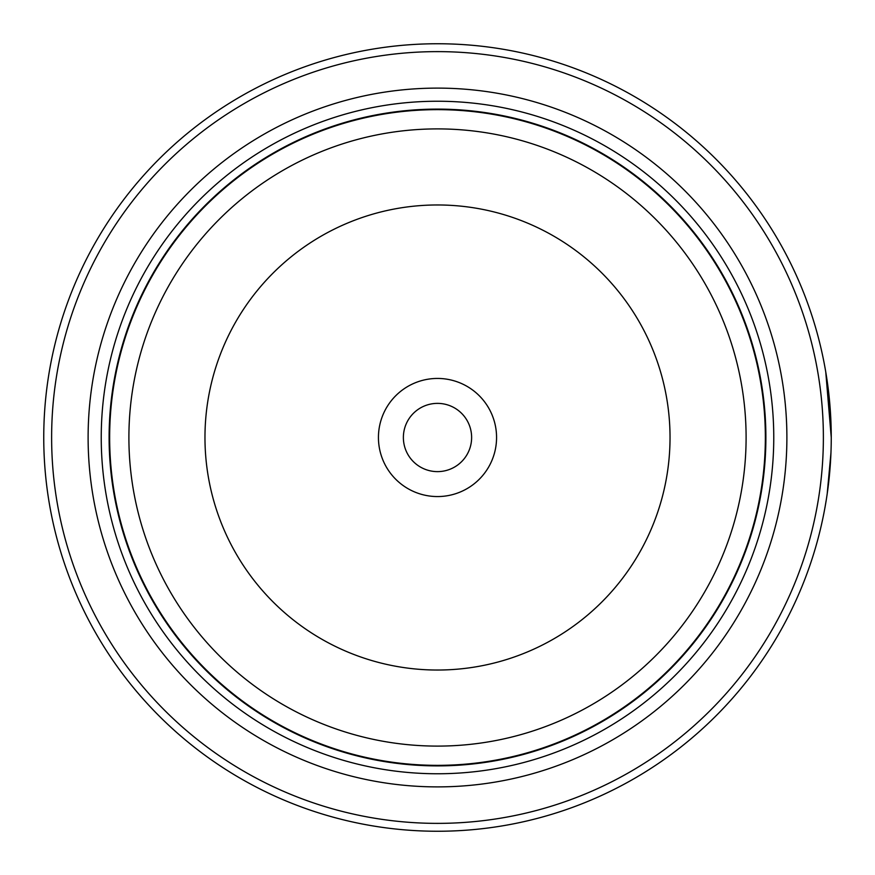 <?xml version="1.0" encoding="UTF-8"?>
<svg xmlns="http://www.w3.org/2000/svg" width="875" height="875" viewBox="0 0 875 875"><rect width="100%" height="100%" fill="white"/><g stroke="black" fill="none" stroke-linecap="round" stroke-linejoin="round"><path stroke-width="1.31" d="M765.625 437.5A328.125 328.125 0 0 1 437.5 765.625A328.125 328.125 0 0 1 109.375 437.5A328.125 328.125 0 0 1 437.5 109.375A328.125 328.125 0 0 1 765.625 437.5A328.125 328.125 0 0 0 437.5 109.375A328.125 328.125 0 0 0 109.375 437.5M831.064 425.294L829.544 400.859M828.341 389.692L827.925 386.466M828.997 395.434L826.689 377.759M826.35 499.428L825.125 506.658M496.562 437.5A59.062 59.062 0 0 0 437.5 378.438A59.062 59.062 0 0 0 378.438 437.5A59.062 59.062 0 0 0 437.5 496.562A59.062 59.062 0 0 0 496.562 437.5M471.625 437.5A34.125 34.125 0 0 0 437.5 403.375A34.125 34.125 0 0 0 403.375 437.5A34.125 34.125 0 0 0 437.5 471.625A34.125 34.125 0 0 0 471.625 437.5M51.625 437.5A385.875 385.875 0 0 0 437.5 823.375A385.875 385.875 0 0 0 823.375 437.5A385.875 385.875 0 0 0 437.5 51.625A385.875 385.875 0 0 0 51.625 437.5M831.25 437.5A393.75 393.75 0 0 1 437.5 831.25A393.75 393.75 0 0 1 43.75 437.5A393.75 393.75 0 0 1 437.5 43.75A393.75 393.75 0 0 1 831.25 437.5L825.759 371.952M830.605 459.944L828.166 486.642M827.717 490.164L827.323 492.942M827.203 493.784L830.955 452.856M88.112 437.5A349.387 349.387 0 0 1 437.5 88.112A349.387 349.387 0 0 1 786.888 437.5A349.387 349.387 0 0 1 437.5 786.888A349.387 349.387 0 0 1 88.112 437.5M101.237 437.5A336.262 336.262 0 0 1 437.5 101.237A336.262 336.262 0 0 1 773.763 437.5A336.262 336.262 0 0 1 437.5 773.763A336.262 336.262 0 0 1 101.237 437.5M765.888 437.5A328.387 328.387 0 0 1 437.5 765.888A328.387 328.387 0 0 1 109.113 437.5A328.387 328.387 0 0 1 437.5 109.113A328.387 328.387 0 0 1 765.888 437.5M109.648 437.5A327.852 327.852 0 0 0 437.5 765.352A327.852 327.852 0 0 0 765.352 437.5A327.852 327.852 0 0 0 437.5 109.648A327.852 327.852 0 0 0 109.648 437.5M746.102 437.5A308.602 308.602 0 0 1 437.5 746.102A308.602 308.602 0 0 1 128.898 437.5A308.602 308.602 0 0 1 437.5 128.898A308.602 308.602 0 0 1 746.102 437.5M204.969 437.5A232.531 232.531 0 0 0 437.5 670.031A232.531 232.531 0 0 0 670.031 437.5A232.531 232.531 0 0 0 437.5 204.969A232.531 232.531 0 0 0 204.969 437.5"/></g></svg>
